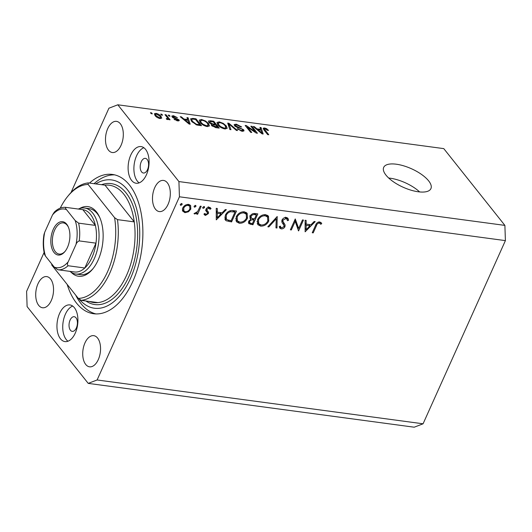 <?xml version="1.0" encoding="UTF-8"?>
<svg xmlns="http://www.w3.org/2000/svg" width="532" height="532" viewBox="0 0 532 532"><rect width="100%" height="100%" fill="white"/><g stroke="black" fill="none" stroke-linecap="round" stroke-linejoin="round"><path stroke-width="0.8" d="M418.278 191.779A25.895 10.135 24.2 0 0 430.927 188.607A25.895 10.135 24.2 0 0 421.537 174.436A25.895 10.135 24.2 0 0 396.34 164.215A25.895 10.135 24.2 0 0 383.692 167.381A25.895 10.135 24.2 0 0 393.088 181.558A25.895 10.135 24.2 0 0 418.278 191.779M419.642 191.932A25.895 10.135 24.2 0 0 390.062 178.187A25.895 10.135 24.2 0 0 388.706 178.027M70.43 330.246A7.395 4.116 -82.3 0 0 72.239 331.37A7.395 4.116 -82.3 0 0 76.941 326.349A7.395 4.116 -82.3 0 0 76.016 317.83A7.395 4.116 -82.3 0 0 74.207 316.706A7.395 4.116 -82.3 0 0 69.506 321.727A7.395 4.116 -82.3 0 0 70.43 330.246M141.598 171.903A7.395 4.116 -82.3 0 0 143.401 173.026A7.395 4.116 -82.3 0 0 148.102 168.006A7.395 4.116 -82.3 0 0 147.178 159.487A7.395 4.116 -82.3 0 0 145.369 158.363A7.395 4.116 -82.3 0 0 140.667 163.384A7.395 4.116 -82.3 0 0 141.598 171.903M145.575 149.392A18.494 10.288 97.7 0 1 147.889 170.699A18.494 10.288 97.7 0 1 136.132 183.247A18.494 10.288 97.7 0 1 131.623 180.441A18.494 10.288 97.7 0 1 129.303 159.135A18.494 10.288 97.7 0 1 141.06 146.586A18.494 10.288 97.7 0 1 145.575 149.392M139.131 182.882A18.494 10.288 97.7 0 1 137.409 181.219A18.494 10.288 97.7 0 1 134.49 162.479A18.494 10.288 97.7 0 1 143.853 147.73M60.462 338.784A18.494 10.288 -82.3 0 0 64.971 341.591A18.494 10.288 -82.3 0 0 76.728 329.042A18.494 10.288 -82.3 0 0 74.414 307.735A18.494 10.288 -82.3 0 0 69.898 304.929A18.494 10.288 -82.3 0 0 58.141 317.478A18.494 10.288 -82.3 0 0 60.462 338.784M72.691 306.073A18.494 10.288 -82.3 0 0 63.328 320.823A18.494 10.288 -82.3 0 0 66.247 339.562A18.494 10.288 -82.3 0 0 67.97 341.225M67.178 284.427A70.284 39.095 -82.3 0 0 76.508 303.08A70.284 39.095 -82.3 0 0 93.652 313.74A70.284 39.095 -82.3 0 0 138.333 266.053A70.284 39.095 -82.3 0 0 129.529 185.096A70.284 39.095 -82.3 0 0 112.378 174.436A70.284 39.095 -82.3 0 0 89.502 183.075M85.705 364.433A15.721 8.745 -82.3 0 0 89.542 366.821A15.721 8.745 -82.3 0 0 99.537 356.147A15.721 8.745 -82.3 0 0 97.569 338.039A15.721 8.745 -82.3 0 0 93.732 335.659A15.721 8.745 -82.3 0 0 83.737 346.325A15.721 8.745 -82.3 0 0 85.705 364.433M155.47 209.196A15.721 8.745 -82.3 0 0 159.307 211.576A15.721 8.745 -82.3 0 0 169.302 200.91A15.721 8.745 -82.3 0 0 167.334 182.802A15.721 8.745 -82.3 0 0 163.497 180.421A15.721 8.745 -82.3 0 0 153.502 191.088A15.721 8.745 -82.3 0 0 155.47 209.196M108.468 150.137A15.721 8.745 -82.3 0 0 112.305 152.524A15.721 8.745 -82.3 0 0 122.3 141.851A15.721 8.745 -82.3 0 0 120.325 123.743A15.721 8.745 -82.3 0 0 116.495 121.363A15.721 8.745 -82.3 0 0 106.5 132.029A15.721 8.745 -82.3 0 0 108.468 150.137M38.703 305.375A15.721 8.745 -82.3 0 0 42.533 307.762A15.721 8.745 -82.3 0 0 52.528 297.089A15.721 8.745 -82.3 0 0 50.56 278.981A15.721 8.745 -82.3 0 0 46.723 276.6A15.721 8.745 -82.3 0 0 36.728 287.267A15.721 8.745 -82.3 0 0 38.703 305.375M298.665 228.454L302.502 219.922L303.459 220.048L298.578 230.915L295.174 221.392L291.33 229.944L290.372 229.817L295.26 218.945L298.665 228.454L297.102 226.486L294.861 219.836M282.033 219.995C283.071 218.2 284.527 217.355 286.402 217.462L287.952 218.28L288.577 220.275L287.426 220.7L286.894 219.124L285.897 218.579L282.984 220.135L282.884 221.252L285.112 224.956L284.966 226.692C284.081 228.261 282.831 228.986 281.195 228.873L279.812 228.142L279.18 226.652L280.351 226.1L280.856 227.277L281.807 227.776L283.988 226.612L283.915 225.109L282.971 223.839C281.927 222.848 281.614 221.565 282.033 219.995M277.212 216.524L276.979 228.015L275.955 227.876L276.248 218.832L268.846 226.918L267.822 226.785L277.212 216.524M265.701 214.682L268.474 216.105L268.78 221.099C266.924 224.551 264.211 226.22 260.653 226.113L257.807 224.664L257.548 219.643C259.417 216.192 262.136 214.536 265.701 214.682M244.381 211.809L247.154 213.239L247.453 218.233C245.598 221.678 242.891 223.354 239.327 223.247L236.487 221.797L236.221 216.777C238.097 213.325 240.81 211.67 244.381 211.809M226.359 209.688L216.285 219.856L216.245 208.325L217.289 208.464L217.295 212.162L222.13 212.813L225.315 209.548L226.359 209.688M181.658 203.53L182.137 204.554L180.84 205.339L180.361 204.315L181.658 203.53L182.09 203.756M180.275 204.62L180.84 205.339L180.408 205.113M44.116 252.414L26.6 291.383L27.112 306.605L88.226 383.379L414.189 427.203L423.073 423.798L97.11 379.974L179.437 196.793L178.918 181.572L117.811 104.797L108.927 108.202L71.022 192.537M423.073 423.798L505.4 240.617L179.437 196.793M190.822 209.096L188.488 211.769L184.93 212.687L182.556 210.978L182.755 208.012C184.112 205.525 186.067 204.341 188.621 204.468L190.622 205.472L190.822 209.096L190.117 208.212M195.463 205.385L195.942 206.409L194.645 207.194L194.167 206.17L195.463 205.385L195.896 205.611M194.08 206.483L194.645 207.194L194.213 206.968M200.251 206.177L201.209 206.303L197.638 214.243L196.687 214.117L197.212 212.946L194.719 213.997L194.007 213.618L197.658 211.55L200.251 206.177M204.075 206.542L204.554 207.566L203.264 208.351L202.778 207.327L204.075 206.542L204.507 206.768M202.692 207.64L203.264 208.351L202.825 208.125M207.44 212.78L205.791 210.506L205.984 209.229C206.749 207.832 207.852 207.167 209.295 207.241L211.044 208.617L210.073 209.269L208.91 208.225L206.961 209.315L206.882 210.113L208.551 212.354L208.358 213.625L205.452 215.44L204.394 214.822L203.962 214.044L204.92 213.452L205.891 214.469L207.38 213.538L207.44 212.78L205.611 210.353M210.073 209.269L208.212 206.755M206.057 209.076L207.114 210.499L206.03 209.136M207.693 211.091L208.138 211.563M225.349 215.167C227.124 211.696 229.731 210.173 233.176 210.599L236.481 211.044L231.593 221.911L226.233 220.773L225.362 220.022L225.349 215.167M254.921 213.525L257.801 213.911L252.919 224.777L248.737 223.626L248.663 221.352L250.931 219.204L250.2 218.599L250.126 216.152C251.277 214.177 252.873 213.305 254.921 213.525M315.217 221.631L305.135 231.799L305.102 220.268L306.139 220.408L306.153 224.105L310.987 224.757L314.173 221.492L315.217 221.631M319.187 223.048C317.77 223.28 316.859 224.152 316.454 225.654L313.202 232.883L312.244 232.757L315.543 225.415C316.227 223.201 317.631 222.043 319.739 221.944L321.747 223.546L320.809 224.305L318.395 222.057M255.2 131.683L250.831 126.197L251.942 126.343L257.428 133.233L256.244 133.073L247.373 126.982L251.749 132.468L250.638 132.322L245.159 125.432L246.343 125.592L255.2 131.683L254.968 132.195M234.499 125.712L234.14 124.548L236.255 124.156L241.674 126.962L240.637 126.902L236.8 124.947L235.37 125.193L235.59 125.838L243.669 129.781L244.028 130.865L242.08 131.251L237.166 128.751L241.402 130.44C242.612 130.613 242.998 130.34 242.545 129.615L241.641 128.87L237.452 127.58L234.499 125.712M242.279 131.278L242.545 129.615M229.824 129.522L227.703 123.085L228.846 123.238L237.518 130.559L236.374 130.406L228.973 123.976L230.974 129.682L229.824 129.522M219.257 121.868L223.26 123.377L226.226 125.885L227.191 128.325L224.876 128.937C221.704 128.192 219.357 126.822 217.841 124.834L216.963 122.5L219.257 121.868L218.898 122.673M201.535 119.487L205.538 120.99L208.497 123.497L209.468 125.944L207.154 126.556C203.982 125.811 201.635 124.441 200.118 122.446L199.234 120.119L201.535 119.487L201.176 120.292M187.656 119.54L186.951 117.605L188.102 117.765L190.183 124.195L189.106 124.049L180.215 116.701L181.365 116.854L183.932 119.042L187.656 119.54L187.357 120.219M151.221 113.682L150.443 112.698L151.547 112.85L152.332 113.835L151.221 113.682M505.4 240.617L504.888 225.395L178.918 181.572M504.888 225.395L443.774 148.621L117.811 104.797M155.105 115.61L154.34 113.775L155.976 113.363C158.29 113.908 159.966 114.912 161.016 116.362L161.748 118.137L160.105 118.556C157.831 118.018 156.162 117.04 155.105 115.61M161.469 115.058L160.684 114.074L161.795 114.227L162.579 115.211L161.469 115.058M167.048 117.253L164.98 114.653L166.09 114.806L170.074 119.813L168.97 119.667L168.331 118.862L167.733 119.58L166.469 119.168L166.317 118.51L167.141 118.703L167.666 118.25L167.048 117.253M168.006 119.587L168.331 118.862L167.733 119.58M166.855 119.334L167.666 118.25M168.95 116.069L168.165 115.085L169.269 115.231L170.054 116.215L168.95 116.069M172.149 116.98L171.829 116.043L173.485 115.717L177.409 117.685L173.977 116.422L173.159 117.007L178.978 119.813L179.251 120.624L177.661 120.91L173.991 119.141L177.05 120.192L177.954 119.767L172.149 116.98M172.627 117.479L173.026 116.588L172.86 117.665M177.668 120.917L177.954 119.767M191.567 121.336L190.562 118.816L192.857 118.403L195.995 118.822L201.482 125.712L196.68 124.954L191.567 121.336M208.823 122.353L208.384 121.063L210.439 120.764L213.724 121.21L219.204 128.099L215.899 127.653L211.596 125.525L211.636 124.242L208.823 122.353M211.277 124.541L211.636 124.242L211.29 125.013M260.633 129.349L259.929 127.421L261.079 127.574L263.16 134.004L262.077 133.858L253.185 126.51L254.336 126.669L256.909 128.85L260.633 129.349L260.328 130.027M264.524 127.959L266.579 128.664L268.534 130.413L267.496 130.353L265.116 128.757L264.424 129.13L268.78 134.762L267.669 134.609L263.952 129.934L263.16 128.239L264.524 127.959L263.752 129.675M263.965 129.954L264.424 128.924L264.018 130.027M88.226 383.379L97.11 379.974M151.188 113.642L151.547 112.85M155.018 115.497L155.976 113.363M160.518 117.472L161.016 116.362M159.567 117.838L160.491 117.559L159.913 116.215L156.521 114.074L155.597 114.353L156.175 115.71L159.567 117.838L159.321 118.39M155.856 116.428L156.175 115.71M161.435 115.018L161.795 114.227M165.731 115.597L166.09 114.806M168.917 116.023L169.269 115.231M173.146 116.461L173.485 115.717M173.512 118.071L173.771 117.492M178.466 120.964L178.978 119.813M174.755 119.813L175.028 119.201M176.804 120.744L177.05 120.192M187.503 119.108L188.102 117.765M181.099 117.439L181.365 116.854M183.693 119.58L183.932 119.042M188.528 122.167L187.936 120.299L184.943 119.893L189.073 123.404L188.528 122.167M188.867 123.856L189.073 123.404M184.704 120.418L184.943 119.893M192.518 119.148L192.857 118.403M195.643 119.62L195.995 118.822M199.733 124.761L195.53 119.481L193.628 119.221C192.311 118.995 191.693 119.208 191.766 119.873L192.684 121.495L196.242 124.169L199.733 124.761L199.427 125.439M197.565 125.166L197.864 124.508M195.995 124.714L196.242 124.169M192.358 122.234L192.684 121.495M191.281 120.957L191.786 119.481L191.188 120.824M205.312 121.502L205.538 120.99M208.092 124.408L208.497 123.497M206.502 125.752L208.225 125.306L207.38 123.338C206.27 121.868 204.541 120.85 202.187 120.292L200.484 120.744L201.242 122.619L202.945 124.235L206.502 125.752L206.223 126.377M202.705 124.781L202.945 124.235M200.916 123.338L201.242 122.619M213.365 122.001L213.724 121.21M217.455 127.141L215.819 125.087L212.827 124.741L212.614 125.565L217.455 127.141L217.156 127.82M212.315 126.224L212.827 124.741M214.875 124.96L215.181 124.282L213.252 121.861L210.054 121.509L209.182 122.759M209.628 123.158L209.927 122.5L213.139 124.003L215.181 124.282M210.054 121.509L209.927 122.5M223.034 123.883L223.26 123.377M225.814 126.789L226.226 125.885M224.231 128.132L225.954 127.693L225.109 125.725C223.999 124.249 222.263 123.231 219.909 122.679L218.206 123.125L218.971 125L220.674 126.623L224.231 128.132L223.952 128.757M220.428 127.161L220.674 126.623M218.645 125.725L218.971 125M228.215 124.641L228.846 123.238M228.408 125.233L228.973 123.976M235.915 124.914L236.255 124.156M235.297 126.483L235.59 125.838M242.984 131.311L243.669 129.781M237.897 129.482L238.203 128.81M241.116 131.065L241.402 130.44M251.583 127.141L251.942 126.343M247.021 127.773L247.373 126.982M245.957 126.443L246.343 125.592M260.474 128.917L261.079 127.574M254.077 127.248L254.336 126.669M256.67 129.389L256.909 128.85M261.505 131.976L260.913 130.107L257.914 129.702L262.05 133.213L261.505 131.976M261.844 133.665L262.05 133.213M257.681 130.227L257.914 129.702M266.326 129.229L266.579 128.664M181.332 203.537L182.137 204.554M187.942 211.084L188.488 211.769M183.746 210.752L184.93 212.687M183.36 210.719L182.403 210.459M189.605 204.72L189.598 206.07M183.72 208.132L183.892 210.931L185.369 211.709C187.337 211.769 188.833 210.852 189.871 208.963L189.744 206.25L188.188 205.438C186.24 205.345 184.75 206.243 183.72 208.132L183.101 207.36M187.404 204.454L188.188 205.438M195.138 205.399L195.942 206.409M196.993 213.432L197.638 214.243M196.827 212.468L197.212 212.946M194.253 213.412L194.719 213.997M203.749 206.556L204.554 207.566M204.215 213.891L205.452 215.44M205.897 210.805L206.695 211.809M210.18 207.54L211.044 208.617M208.192 207.327L208.91 208.225M206.369 208.577L206.961 209.315M206.968 210.32L208.551 212.354M206.981 210.386L206.788 211.656L208.358 213.625M216.258 210.852L217.295 212.162M216.783 211.517L216.258 211.443M217.302 213.345L217.315 217.748L221.113 213.857L217.302 213.345L216.258 212.035M216.271 216.438L217.315 217.748M220.055 212.534L221.113 213.857M230.542 220.587L231.593 221.911M226.698 219.463L224.81 218.885M224.85 219.038L226.233 220.773M224.75 217.096L227.25 219.822L231.141 220.667L235.018 212.029L230.622 211.736C228.6 212.202 227.157 213.385 226.306 215.294L226.339 219.104M233.967 210.705L235.018 212.029M225.674 214.509L226.306 215.294M229.871 210.792L230.622 211.736M246.768 217.375L247.453 218.233M237.824 221.285L239.327 223.247M237.764 221.279L235.856 220.654M246.216 212.421L246.429 214.403M236.554 216.118L237.179 216.91L237.385 220.833L239.786 222.123C242.705 222.25 244.946 220.913 246.496 218.107L246.236 214.137L244.334 211.809M235.663 218.659L237.385 220.833M242.998 211.783L243.915 212.933C240.983 212.76 238.742 214.083 237.179 216.91M246.236 214.137L243.915 212.933M251.869 223.453L252.919 224.777M249.528 222.562L248.391 222.363M249.867 217.867L250.931 219.204M250.479 215.52L251.084 216.278L251.204 217.921L249.96 217.987M251.164 223.36L252.461 223.533L254.03 220.055L253.385 219.969C251.889 219.556 250.632 220.055 249.628 221.458L249.668 222.748L251.164 223.36M249.023 220.707L249.628 221.458M252.261 218.559L253.385 219.969M252.959 218.712L254.03 220.055M249.634 215.952L251.955 218.459L254.529 218.938L256.344 214.901L254.981 214.715C253.432 214.303 252.135 214.822 251.084 216.278M254.003 213.485L254.981 214.715M255.293 213.571L256.344 214.901M268.095 220.241L268.78 221.099M259.151 224.152L260.653 226.113M259.084 224.145L257.182 223.52M267.543 215.287L267.756 217.269M257.874 218.985L258.499 219.776L258.712 223.699L261.106 224.996C264.032 225.116 266.266 223.779 267.822 220.973L267.563 217.003L265.654 214.675M256.989 221.525L258.712 223.699M264.324 214.649L265.242 215.799C262.309 215.626 260.062 216.956 258.499 219.776M267.563 217.003L265.242 215.799M275.988 226.772L276.979 228.015M275.709 218.16L276.248 218.832M268.308 226.246L268.846 226.918M286.914 217.575L288.577 220.275M287.007 218.306L286.416 218.526M285.072 217.535L285.897 218.579M282.379 219.377L282.984 220.135M281.98 220.122L282.884 221.252M281.867 220.448L285.112 224.956M283.543 222.988L283.396 224.723M284.108 225.621L284.966 226.692M280.55 226.891L279.632 226.905L281.195 228.873M279.632 226.905L279.227 226.818M297.747 227.304L297.415 228.042M298.246 230.502L298.578 230.915M294.529 220.574L295.174 221.392M290.685 229.126L291.33 229.944M305.109 222.795L306.153 224.105M305.135 228.388L306.166 229.691L309.963 225.801L306.153 225.289L306.166 229.691M305.641 223.46L305.109 223.387M305.115 223.979L306.153 225.289M308.912 224.477L309.963 225.801M312.557 232.072L313.202 232.883M320.803 222.349L321.747 223.546M319.725 221.944L319.24 222.336L320.809 224.305M319.24 222.336L318.907 221.944M318.754 221.97L319.812 223.3M79.66 208.524A35.139 19.551 97.7 0 1 96.472 211.929A35.139 19.551 97.7 0 1 99.664 217.295A35.139 19.551 97.7 0 1 92.708 269.046A35.139 19.551 97.7 0 1 71.095 272.224M78.324 209.043A33.29 18.52 97.7 0 1 84.601 208.025A33.29 18.52 97.7 0 1 92.728 213.073A33.29 18.52 97.7 0 1 96.897 251.423A33.29 18.52 97.7 0 1 75.73 274.013L80.305 274.625A33.29 18.52 -82.3 0 0 93.22 268.401M99.989 218.053A33.29 18.52 -82.3 0 0 97.296 213.691A33.29 18.52 -82.3 0 0 89.177 208.637L84.601 208.025M89.383 301.451A59.185 32.924 -82.3 0 0 93.605 302.542A59.185 32.924 -82.3 0 0 97.968 302.608L81.216 300.354A59.185 32.924 97.7 0 0 117.492 219.63L134.25 221.884A59.185 32.924 -82.3 0 0 123.816 194.207A59.185 32.924 -82.3 0 0 109.379 185.229A59.185 32.924 -82.3 0 0 105.017 185.163L134.25 221.884A59.185 32.924 -82.3 0 1 97.968 302.608M78.929 298.831A64.731 36.01 -82.3 0 0 130.579 278.216A64.731 36.01 -82.3 0 0 127.434 189.758A64.731 36.01 -82.3 0 0 95.753 183.912M95.953 313.927A70.284 39.095 97.7 0 1 81.077 303.692A70.284 39.095 97.7 0 1 75.737 295.18M94.071 183.686A70.284 39.095 97.7 0 1 114.653 174.862M88.265 182.908L88.126 184.451A57.336 31.893 -82.3 0 0 67.73 196.368L68.754 195.124A59.185 32.924 97.7 0 1 88.265 182.908L105.017 185.163M67.73 196.368A57.336 31.893 -82.3 0 0 60.242 208.138M51.637 263.819A57.336 31.893 -82.3 0 0 51.85 265.169L78.304 298.405A57.336 31.893 -82.3 0 0 114.58 217.681L117.492 219.63M88.126 184.451L114.58 217.681M78.304 298.405L81.216 300.354M66.713 224.231A16.831 9.363 97.7 0 1 68.242 226.798A16.831 9.363 97.7 0 1 64.911 251.583A16.831 9.363 97.7 0 1 54.018 252.481A16.831 9.363 97.7 0 1 53.24 229.398A16.831 9.363 97.7 0 1 66.713 224.231M68.442 227.257A15.721 8.745 -82.3 0 0 67.212 225.282A15.721 8.745 -82.3 0 0 63.375 222.895A15.721 8.745 -82.3 0 0 53.38 233.568A15.721 8.745 -82.3 0 0 55.348 251.676A15.721 8.745 -82.3 0 0 59.185 254.057A15.721 8.745 -82.3 0 0 65.223 251.19M57.709 269.724L74.447 271.972A31.441 17.49 -82.3 0 0 74.453 271.972A31.441 17.49 -82.3 0 0 84.814 267.995L95.979 243.157A31.441 17.49 -82.3 0 0 95.381 225.402A31.441 17.49 -82.3 0 0 90.507 214.423A31.441 17.49 -82.3 0 0 82.846 209.655A31.441 17.49 -82.3 0 0 82.832 209.655A31.441 17.49 -82.3 0 0 82.826 209.648L66.081 207.4A31.441 17.49 97.7 0 1 66.088 207.4C65.29 207.766 65.423 208.497 66.473 209.588A29.593 16.459 -82.3 0 0 52.502 214.948L44.728 232.231A29.593 16.459 -82.3 0 0 45.539 256.158L54.264 267.124A29.593 16.459 -82.3 0 0 68.236 261.764L76.003 244.474A29.593 16.459 -82.3 0 0 75.192 220.547L66.473 209.588M75.192 220.547L78.623 223.147L95.381 225.402L82.846 209.655L66.088 207.4M68.236 261.764C67.278 263.413 67.218 264.743 68.063 265.741L84.814 267.995A31.441 17.49 -82.3 0 0 95.979 243.157L79.221 240.903C77.625 241.581 76.555 242.772 76.003 244.474M75.73 274.013A33.29 18.52 97.7 0 1 69.945 271.367M52.502 214.948L54.35 212.069C58.048 208.484 61.958 206.928 66.081 207.4M45.539 256.158L44.608 254.602C43.045 248.378 42.839 241.681 43.983 234.506L44.728 232.231M68.063 265.741A31.441 17.49 97.7 0 1 57.702 269.724L54.264 267.124M174.755 118.543L175.041 117.911M187.111 122.407L187.337 121.908M210.107 121.502L210.439 120.764M215.347 127.56L215.646 126.895M212.807 124.741L213.139 124.003M228.773 126.33L229.372 125M239.048 128.039L239.287 127.5M260.088 132.215L260.314 131.717M264.657 130.825L265.016 130.027M228.301 220.188L229.438 221.625M232.75 210.552L233.794 211.869M249.269 222.529L250.838 224.497M282.459 221.279L284.028 223.247M315.808 224.843L316.454 225.654M101.559 184.697A61.034 33.955 97.7 0 1 126.037 192.863A61.034 33.955 97.7 0 1 131.151 270.988A61.034 33.955 97.7 0 1 85.925 300.986M78.623 223.147A31.441 17.49 97.7 0 1 79.221 240.903M57.702 269.724A31.441 17.49 97.7 0 1 57.695 269.717L74.453 271.972M160.491 117.559L160.052 118.543M155.597 114.353L155.065 115.55M167.686 118.543L167.267 119.474M208.225 125.306L207.646 126.603M200.484 120.744L199.866 122.114M212.374 124.947L211.949 125.904M225.954 127.693L225.368 128.99M218.206 123.125L217.595 124.501M235.37 125.193L234.931 126.177M183.892 210.931L182.323 208.963M189.744 206.25L188.175 204.281M205.246 214.083L204.8 213.525M249.668 222.748L248.624 221.432M286.894 219.124L285.325 217.156M280.856 227.277L280.038 226.246"/></g></svg>
